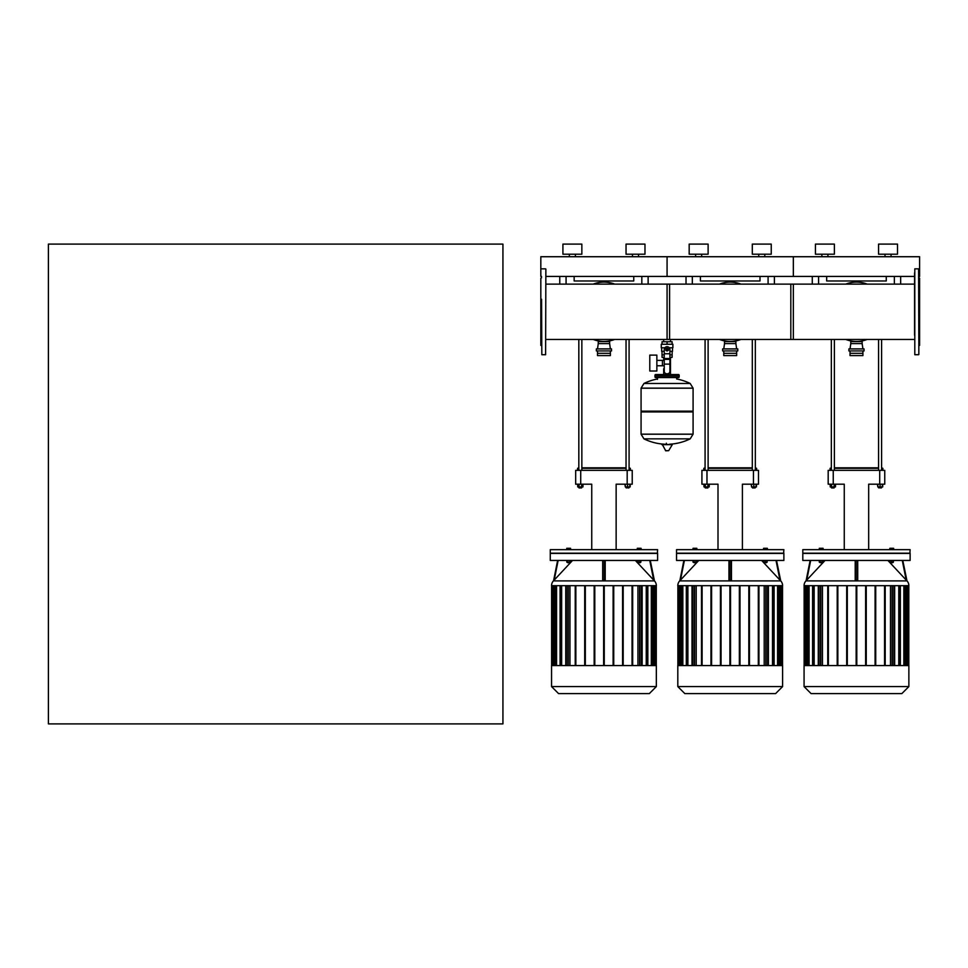 <?xml version="1.0" encoding="UTF-8"?>
<svg xmlns="http://www.w3.org/2000/svg" width="968" height="968" viewBox="0 0 968 968"><rect width="100%" height="100%" fill="white"/><g stroke="black" fill="none" stroke-linecap="round" stroke-linejoin="round"><path stroke-width="1.45" d="M827.93 256.726L827.93 254.209L827.93 256.726M834.38 254.209L834.38 244.105L815.431 244.105L815.431 254.209L834.38 254.209L834.38 244.105M897.505 254.209L897.505 244.105L878.569 244.105L878.569 254.209L897.505 254.209L897.505 244.105M821.868 256.726L821.868 254.209M885.006 256.726L885.006 254.209M891.068 256.726L891.068 254.209M545.867 276.424L667.073 276.424L667.073 256.726L667.073 276.424L793.337 276.424L793.337 256.726L793.337 276.424L914.554 276.424M918.838 276.424L919.6 276.424L919.6 256.726L540.822 256.726L540.822 276.424L541.572 276.424M701.679 256.726L701.679 254.209L701.679 256.726M758.743 256.726L758.743 254.209L758.743 256.726M764.805 256.726L764.805 254.209L764.805 256.726M752.305 254.209L752.305 244.105L752.305 254.209L771.242 254.209L771.242 244.105L752.305 244.105M695.617 256.726L695.617 254.209M689.18 254.209L689.18 244.105L708.116 244.105L708.116 254.209L689.18 254.209M771.242 254.209L771.242 244.105M812.273 276.424L812.273 284.12M900.663 284.12L900.663 276.424M886.264 276.424L886.264 280.974L826.672 280.974L826.672 276.424M686.022 284.12L686.022 276.424L686.022 284.12M774.4 284.12L774.4 276.424M760.001 276.424L760.001 280.974L700.409 280.974L700.409 276.424M881.594 486.916L881.594 487.678L878.569 487.678L881.34 487.933M877.807 484.194L877.807 486.916L882.707 486.916L882.707 484.194M880.081 484.194L880.081 486.916M882.356 484.194L882.356 486.916M877.456 484.194L877.807 486.916M831.343 339.441L831.343 470.339M834.38 339.441L834.38 470.339M834.38 486.916L834.126 487.933L831.343 487.678L831.343 486.916M831.597 487.933L834.126 487.933M834.174 484.194L834.174 486.916L835.481 486.916L835.481 484.194M830.229 484.194L830.229 486.916L834.174 486.916M831.548 484.194L831.548 486.916M830.084 470.339L830.084 468.318L831.343 468.318M834.38 468.318L878.569 468.318M881.594 468.318L882.852 468.318L881.594 467.81M878.569 467.81L834.38 467.81M831.343 467.81L830.084 468.318M755.33 487.678L752.305 487.678L752.305 486.916L752.56 487.933L755.076 487.933L755.33 486.916L755.076 487.933M751.543 484.194L751.543 486.916L756.444 486.916L756.444 484.194M753.818 484.194L753.818 486.916M756.093 484.194L756.093 486.916M751.192 484.194L751.543 486.916M705.079 339.441L705.079 470.339M708.116 339.441L708.116 470.339M708.116 486.916L707.862 487.933L705.079 487.678L705.079 486.916M705.333 487.933L707.862 487.933M707.91 484.194L707.91 486.916L709.217 486.916L709.217 484.194M703.978 484.194L703.978 486.916L707.91 486.916M705.285 484.194L705.285 486.916M703.821 470.339L703.821 468.318L705.079 468.318M708.116 468.318L752.305 468.318M755.33 468.318L756.601 468.318L755.33 467.81M752.305 467.81L708.116 467.81M705.079 467.81L703.821 468.318M833.242 484.194L833.242 470.339L828.185 470.339L828.185 484.194L844.265 484.194L844.265 549.655M833.242 470.339L879.706 470.339L879.706 484.194L868.671 484.194L868.671 549.655M879.706 484.194L884.752 484.194L884.752 470.339L884.752 484.194M884.752 470.339L879.706 470.339M706.979 484.194L706.979 470.339L701.921 470.339L701.921 484.194L718.002 484.194L718.002 549.655M706.979 470.339L753.443 470.339L753.443 484.194L742.408 484.194L742.408 549.655M753.443 484.194L758.489 484.194L758.489 470.339L758.489 484.194M758.489 470.339L753.443 470.339M910.126 560.448L910.126 553.442L802.811 553.442L802.811 560.448L910.126 560.448M804.069 585.676A7.006 7.006 0 0 1 805.957 580.897L906.98 580.897A7.006 7.006 0 0 1 908.867 585.676L804.069 585.676M857.733 580.062L857.733 560.448M905.528 579.348L906.835 580.752L905.528 579.348M902.285 560.448L906.181 580.062L887.886 560.448M857.212 579.348L857.14 580.74M857.225 560.448L857.225 580.752L855.712 580.752L855.712 560.448M893.754 560.448L889.713 560.448M892.75 562.19L890.729 562.19M890.729 562.698L892.75 562.698M819.182 560.448L823.224 560.448M820.198 562.698L822.219 562.698L820.198 562.19M908.867 686.59L908.867 665.56L804.069 665.56L804.069 686.59L811.075 693.596L901.861 693.596L908.867 686.59L804.069 686.59M910.126 553.188L802.811 553.188L802.811 549.655L910.126 549.655L909.884 553.442M822.147 549.655L822.147 548.311L819.303 548.311L819.303 549.655M820.259 549.655L820.259 548.311M823.102 549.655L823.102 548.311L822.147 548.311M893.633 549.655L893.633 548.311L889.834 548.311L889.834 549.655M893.379 549.655L893.379 548.311M891.734 549.655L891.734 548.311M890.088 549.655L890.088 548.311M885.2 665.56L885.2 585.676L885.2 665.56M890.475 585.676L890.475 665.56M898.776 585.676L898.776 665.56M894.662 665.56L894.662 585.676L894.662 665.56M903.846 585.676L903.846 665.56M866.251 665.56L866.251 585.676L866.251 665.56M906.665 585.676L906.665 665.56M822.473 665.56L822.473 585.676M814.161 665.56L814.161 585.676M809.103 665.56L809.103 585.676M806.284 665.56L806.284 585.676M818.275 665.56L818.275 585.676M818.904 585.676L818.904 665.56M827.749 665.56L827.749 585.676M828.378 585.676L828.378 665.56M837.211 665.56L837.211 585.676M837.84 585.676L837.84 665.56M846.685 665.56L846.685 585.676M847.315 585.676L847.315 665.56M856.16 585.676L856.16 665.56M856.789 585.676L856.789 665.56M865.622 585.676L865.622 665.56M875.096 585.676L875.096 665.56M875.725 665.56L875.725 585.676M884.558 585.676L884.558 665.56M894.033 585.676L894.033 665.56M822.147 560.859L822.147 562.19L823.102 562.19L823.102 560.859M819.303 560.859L819.303 562.19L822.147 562.19M820.259 560.859L820.259 562.19M890.088 560.859L890.088 562.19L893.379 562.19L893.379 560.859M891.734 560.859L891.734 562.19M810.143 560.448L806.102 580.74L807.409 579.348L805.957 580.897M825.051 560.448L806.755 580.062L810.664 560.448M855.204 560.448L855.204 580.062M855.797 580.74L855.724 579.348M906.835 580.752L902.793 560.448L906.98 580.897M783.874 560.448L783.874 553.442L676.547 553.442L676.547 560.448L783.874 560.448M677.806 585.676A7.006 7.006 0 0 1 679.693 580.897L780.728 580.897A7.006 7.006 0 0 1 782.604 585.676L677.806 585.676M731.469 580.062L731.469 560.448L731.469 580.062M779.264 579.348L780.571 580.752L779.264 579.348M776.021 560.448L779.93 580.062L761.622 560.448M730.961 579.348L730.888 580.74M730.961 560.448L730.961 580.752L729.448 580.752L729.448 560.448M767.491 560.448L763.45 560.448M766.487 562.19L764.466 562.19M764.466 562.698L766.487 562.698M692.919 560.448L696.96 560.448M693.935 562.698L695.956 562.698L693.935 562.19M782.604 686.59L782.604 665.56L677.806 665.56L677.806 686.59L684.824 693.596L775.598 693.596L782.604 686.59L677.806 686.59M783.874 553.188L676.547 553.188L676.547 549.655L783.874 549.655L783.62 553.442M695.895 549.655L695.895 548.311L693.052 548.311L693.052 549.655M693.995 549.655L693.995 548.311M696.839 549.655L696.839 548.311L695.895 548.311M767.37 549.655L767.37 548.311L763.583 548.311L763.583 549.655M767.116 549.655L767.116 548.311M765.47 549.655L765.47 548.311M763.837 549.655L763.837 548.311M764.212 585.676L764.212 665.56M772.512 585.676L772.512 665.56M777.582 585.676L777.582 665.56M748.833 585.676L748.833 665.56L748.833 585.676M780.402 585.676L780.402 665.56M729.896 585.676L729.896 665.56L729.896 585.676M696.21 665.56L696.21 585.676M687.897 665.56L687.897 585.676M682.839 665.56L682.839 585.676M680.02 665.56L680.02 585.676M692.011 665.56L692.011 585.676M692.64 585.676L692.64 665.56M701.485 665.56L701.485 585.676M702.115 585.676L702.115 665.56M710.96 665.56L710.96 585.676M711.589 585.676L711.589 665.56M720.422 665.56L720.422 585.676M721.051 585.676L721.051 665.56M730.525 585.676L730.525 665.56M739.358 585.676L739.358 665.56M740 665.56L740 585.676M749.462 665.56L749.462 585.676M758.307 585.676L758.307 665.56M758.936 665.56L758.936 585.676M768.398 665.56L768.398 585.676M767.769 585.676L767.769 665.56M695.895 560.859L695.895 562.19L696.839 562.19L696.839 560.859M693.052 560.859L693.052 562.19L695.895 562.19M693.995 560.859L693.995 562.19M763.837 560.859L763.837 562.19L767.116 562.19L767.116 560.859M765.47 560.859L765.47 562.19M683.88 560.448L679.838 580.752L681.145 579.348L679.693 580.897M698.799 560.448L680.492 580.062L684.4 560.448M728.94 560.448L728.94 580.062M729.533 580.74L729.461 579.348M780.571 580.752L776.53 560.448L780.728 580.897M845.1 693.596L867.836 693.596M718.849 693.596L741.573 693.596M861.52 341.583L861.52 341.014A29.669 29.669 0 0 0 867.195 339.441A29.669 29.669 0 0 1 845.742 339.441A29.669 29.669 0 0 0 851.416 341.014L851.416 341.583M867.195 284.12A29.669 29.669 0 0 0 845.742 284.12A29.669 29.669 0 0 1 867.195 284.12A29.669 29.669 0 0 0 845.742 284.12M850.025 348.904L850.787 343.604L862.149 343.604L862.911 348.904M850.787 343.604L850.787 341.583L862.149 341.583L862.149 343.604M848.9 350.924L864.049 350.924L864.049 348.904L848.9 348.904L848.9 350.924M850.025 350.924L850.025 355.595L862.911 355.595L862.911 350.924M850.025 353.32L862.911 353.32M735.256 341.583L735.256 341.014A29.669 29.669 0 0 0 740.931 339.441A29.669 29.669 0 0 1 719.478 339.441A29.669 29.669 0 0 0 725.153 341.014L725.153 341.583M740.931 284.12A29.669 29.669 0 0 0 719.478 284.12A29.669 29.669 0 0 1 740.931 284.12A29.669 29.669 0 0 0 719.478 284.12M723.774 348.904L724.524 343.604L735.886 343.604L736.648 348.904M724.524 343.604L724.524 341.583L735.886 341.583L735.886 343.604M722.636 350.924L737.785 350.924L737.785 348.904L722.636 348.904L722.636 350.924M723.774 350.924L723.774 355.595L736.648 355.595L736.648 350.924M723.774 353.32L736.648 353.32M914.554 339.441L790.82 339.441L790.82 284.12L914.554 284.12M667.073 339.441L667.073 284.12L793.337 284.12L793.337 339.441L670.473 339.441L670.473 341.728M575.415 256.726L575.415 254.209L575.415 256.726M581.853 254.209L581.853 244.105L562.916 244.105L562.916 254.209L581.853 254.209L581.853 244.105M638.541 256.726L638.541 254.209L638.541 256.726M644.978 254.209L644.978 244.105L626.042 244.105L626.042 254.209L644.978 254.209L644.978 244.105M569.353 256.726L569.353 254.209M632.479 256.726L632.479 254.209M559.758 276.424L559.758 284.12M648.136 284.12L648.136 276.424M633.75 276.424L633.75 280.974L574.145 280.974L574.145 276.424M629.079 486.916L629.079 487.678L626.042 487.678L628.825 487.933M625.292 484.194L625.292 486.916L630.18 486.916L630.18 484.194M627.554 484.194L627.554 486.916M629.829 484.194L629.829 486.916M624.929 484.194L625.292 486.916M578.828 339.441L578.828 470.339M581.853 339.441L581.853 470.339M581.853 486.916L581.599 487.933L578.828 487.678L578.828 486.916M579.07 487.933L581.599 487.933M581.647 484.194L581.647 486.916L582.966 486.916L582.966 484.194M577.714 484.194L577.714 486.916L581.647 486.916M579.021 484.194L579.021 486.916M577.557 470.339L577.557 468.318L578.828 468.318M581.853 468.318L626.042 468.318M629.079 468.318L630.337 468.318L629.079 467.81M626.042 467.81L581.853 467.81M578.828 467.81L577.557 468.318M580.715 484.194L580.715 470.339L575.67 470.339L575.67 484.194L591.75 484.194L591.75 549.655M580.715 470.339L627.179 470.339L627.179 484.194L616.144 484.194L616.144 549.655M627.179 484.194L632.225 484.194L632.225 470.339L627.179 470.339M657.611 560.448L657.611 553.442L550.284 553.442L550.284 560.448L657.611 560.448M551.554 585.676A7.006 7.006 0 0 1 553.43 580.897L654.465 580.897A7.006 7.006 0 0 1 656.34 585.676L551.554 585.676M653.001 579.348L654.32 580.752L653.001 579.348M649.758 560.448L653.666 580.062L635.359 560.448M604.697 579.348L604.625 580.74M604.71 560.448L604.71 580.752L603.185 580.752L603.185 560.448M641.24 560.448L637.198 560.448M640.223 562.19L638.202 562.19M638.202 562.698L640.223 562.698M566.667 560.448L570.696 560.448M567.671 562.698L569.692 562.698L567.671 562.19M656.34 686.59L656.34 665.56L551.554 665.56L551.554 686.59L558.56 693.596L649.334 693.596L656.34 686.59L551.554 686.59M657.611 553.188L550.284 553.188L550.284 549.655L657.611 549.655L657.357 553.442M569.632 549.655L569.632 548.311L566.788 548.311L566.788 549.655M567.732 549.655L567.732 548.311M570.576 549.655L570.576 548.311L569.632 548.311M641.106 549.655L641.106 548.311L637.319 548.311L637.319 549.655M640.852 549.655L640.852 548.311M639.219 549.655L639.219 548.311M637.573 549.655L637.573 548.311M637.948 585.676L637.948 665.56M646.249 585.676L646.249 665.56M651.319 585.676L651.319 665.56M654.138 585.676L654.138 665.56M569.946 665.56L569.946 585.676M561.646 665.56L561.646 585.676M556.576 665.56L556.576 585.676M553.756 665.56L553.756 585.676M565.76 665.56L565.76 585.676M566.389 585.676L566.389 665.56M575.222 665.56L575.222 585.676M575.851 585.676L575.851 665.56M584.696 665.56L584.696 585.676M585.325 585.676L585.325 665.56M594.158 665.56L594.158 585.676M594.8 585.676L594.8 665.56M603.633 585.676L603.633 665.56M604.262 585.676L604.262 665.56M613.107 585.676L613.107 665.56M613.736 665.56L613.736 585.676M622.569 585.676L622.569 665.56M623.198 665.56L623.198 585.676M632.043 585.676L632.043 665.56M632.673 665.56L632.673 585.676M642.147 665.56L642.147 585.676M641.506 585.676L641.506 665.56M569.632 560.859L569.632 562.19L570.576 562.19L570.576 560.859M566.788 560.859L566.788 562.19L569.632 562.19M567.732 560.859L567.732 562.19M637.573 560.859L637.573 562.19L640.852 562.19L640.852 560.859M639.219 560.859L639.219 562.19M557.629 560.448L553.575 580.752L554.894 579.348L553.43 580.897M572.536 560.448L554.228 580.062L558.137 560.448M602.689 560.448L602.689 580.062M603.27 580.74L603.197 579.348M605.206 580.062L605.206 560.448M654.32 580.752L650.278 560.448L654.465 580.897M592.585 693.596L615.309 693.596M608.993 341.583L608.993 341.014A29.669 29.669 0 0 0 614.68 339.441A29.669 29.669 0 0 1 593.215 339.441A29.669 29.669 0 0 0 598.902 341.014L598.902 341.583M614.68 284.12A29.669 29.669 0 0 0 593.215 284.12A29.669 29.669 0 0 1 614.68 284.12A29.669 29.669 0 0 0 593.215 284.12M597.51 348.904L598.26 343.604L609.634 343.604L610.385 348.904M598.26 343.604L598.26 341.583L609.634 341.583L609.634 343.604M596.373 350.924L611.522 350.924L611.522 348.904L596.373 348.904L596.373 350.924M597.51 350.924L597.51 355.595L610.385 355.595L610.385 350.924M597.51 353.32L610.385 353.32M545.867 284.12L669.602 284.12L669.602 339.441L545.867 339.441M541.572 277.755L540.822 278.191L540.822 345.37L541.572 345.806M541.572 301.387L541.572 299.233M541.572 300.733L541.826 354.711L541.572 300.733M545.867 269.104L545.613 354.711L545.867 269.104M919.6 278.191L918.838 277.755L919.6 278.191L919.6 345.37L918.838 345.806L919.6 345.37M918.838 337.36L918.838 320.674M914.554 320.674L914.554 324.328M914.554 335.218L914.554 272.903M918.838 318.52L918.838 301.387M914.796 354.711L918.596 354.711L914.796 354.711L914.796 268.85L918.596 268.85L918.838 341.026M918.838 354.457L918.838 272.903M914.554 282.535L914.554 284.689M670.473 357.386L670.473 374.555M663.685 339.441L663.685 341.728M663.685 357.386L663.685 360.374M656.861 365.759L664.242 365.759M656.861 360.374L662.415 360.374L662.415 365.759L662.415 360.374L664.242 360.374M649.794 363.06L649.794 371.022L656.861 371.022L656.861 355.111L649.794 355.111L649.794 363.06M664.859 347.79L661.265 347.79L661.265 344.257L672.881 344.257L672.881 347.79L669.299 347.79M669.916 357.386L672.107 357.386L672.131 354.857L669.916 354.857M666.069 349.557A1.004 1.004 0 0 0 667.073 350.561A1.004 1.004 0 0 0 668.089 349.557A1.004 1.004 0 0 0 667.073 348.541A1.004 1.004 0 0 0 666.069 349.557M666.323 349.557A0.762 0.762 0 0 1 667.073 348.795A0.762 0.762 0 0 1 667.835 349.557A0.762 0.762 0 0 1 667.073 350.319A0.762 0.762 0 0 1 666.323 349.557M668.344 350.283L667.073 351.009L665.815 350.283L665.815 348.831L667.073 348.093L668.344 348.831L668.344 350.283M669.916 364.113L669.916 371.276A2.529 2.529 0 0 1 667.4 373.793L666.758 373.793A2.529 2.529 0 0 1 664.242 371.276L664.242 364.113L669.916 364.113L669.916 349.557A2.844 2.844 0 0 0 667.073 346.713A2.844 2.844 0 0 0 664.242 349.557L664.242 364.113M662.027 351.324L662.027 354.857L664.242 354.857M662.051 354.857L662.051 357.386L664.242 357.386M664.242 351.324L661.652 351.324L661.652 347.79M672.506 347.79L672.506 351.324L669.916 351.324M662.051 344.257L662.051 341.728L672.107 341.728L672.107 344.257M667.073 344.257L667.073 341.728M690.196 383.485L693.088 388.192L641.07 388.192L693.088 388.192L693.088 411.17L641.07 411.17L641.07 388.132L643.95 383.485L690.196 383.485A52.272 52.272 0 0 0 676.668 378.984L676.668 377.581L678.447 377.581A0.762 0.762 0 0 0 679.197 376.83L679.197 375.318A0.762 0.762 0 0 0 678.447 374.555L655.711 374.555A0.762 0.762 0 0 0 654.961 375.318L679.197 375.318M657.478 379.359L657.478 377.581L655.711 377.581L678.447 377.581M692.326 411.17L693.088 411.932L693.088 434.148L641.07 434.148L693.088 434.148L690.196 438.855L643.95 438.855A52.272 52.272 0 0 0 664.508 444.191M693.088 411.932L641.07 411.932L641.07 434.221L693.088 434.221M666.323 443.247L666.323 444.191M662.148 444.191L665.742 450.822L668.682 450.664L672.288 444.663L662.148 444.191M641.07 411.932L641.82 411.17M663.685 374.555L663.685 368.748M656.473 375.318A0.762 0.762 0 0 0 655.711 374.555M677.685 375.318A0.762 0.762 0 0 1 678.447 374.555M679.197 376.83L654.961 376.83A0.762 0.762 0 0 0 655.711 377.581M48.4 723.895L48.4 244.105L502.936 244.105L502.936 723.895L48.4 723.895M894.347 276.424L894.347 284.12M818.589 284.12L818.589 276.424M768.084 276.424L768.084 284.12M692.326 284.12L692.326 276.424M804.444 585.676L804.444 665.56M805.315 665.56L805.315 585.676M808.026 665.56L808.026 585.676M812.89 665.56L812.89 585.676M820.816 665.56L820.816 585.676M900.046 665.56L900.046 585.676M892.121 665.56L892.121 585.676M904.923 665.56L904.923 585.676M907.621 665.56L907.621 585.676M908.492 585.676L908.492 665.56M678.193 585.676L678.193 665.56M679.064 665.56L679.064 585.676M681.762 665.56L681.762 585.676M686.627 665.56L686.627 585.676M694.552 665.56L694.552 585.676M773.783 665.56L773.783 585.676M765.87 665.56L765.87 585.676M778.659 665.56L778.659 585.676M781.357 665.56L781.357 585.676M782.229 585.676L782.229 665.56M641.82 276.424L641.82 284.12M566.074 284.12L566.074 276.424M551.929 585.676L551.929 665.56M552.801 665.56L552.801 585.676M555.499 665.56L555.499 585.676M560.375 665.56L560.375 585.676M568.289 665.56L568.289 585.676M647.519 665.56L647.519 585.676M639.606 665.56L639.606 585.676M652.396 665.56L652.396 585.676M655.094 665.56L655.094 585.676M655.965 585.676L655.965 665.56M664.242 353.756L669.916 353.756M664.242 358.487L669.916 358.487M664.242 359.382L669.916 359.382M665.476 450.664L668.682 450.664M661.87 444.663L672.288 444.663M693.088 388.132L641.07 388.132M878.569 470.339L878.569 339.441M878.823 487.933L878.569 486.916M881.594 470.339L881.594 339.441M882.852 470.339L882.852 468.318M752.305 470.339L752.305 339.441M755.33 470.339L755.33 339.441M756.601 470.339L756.601 468.318M807.699 585.676L807.699 665.56M820.501 585.676L820.501 665.56M805.001 585.676L805.001 665.56M812.575 585.676L812.575 665.56M804.13 585.676L804.13 665.56M905.237 585.676L905.237 665.56M892.435 665.56L892.435 585.676M907.936 585.676L907.936 665.56M900.361 585.676L900.361 665.56M908.807 585.676L908.807 665.56M681.448 585.676L681.448 665.56M694.237 585.676L694.237 665.56M678.737 585.676L678.737 665.56M686.312 585.676L686.312 665.56M677.878 585.676L677.878 665.56M778.974 585.676L778.974 665.56M766.184 665.56L766.184 585.676M781.672 585.676L781.672 665.56M774.097 585.676L774.097 665.56M782.543 585.676L782.543 665.56M626.042 470.339L626.042 339.441M626.296 487.933L626.042 486.916M629.079 470.339L629.079 339.441M630.337 470.339L630.337 468.318M555.184 585.676L555.184 665.56M567.974 585.676L567.974 665.56M552.486 585.676L552.486 665.56M560.061 585.676L560.061 665.56M551.615 585.676L551.615 665.56M652.71 585.676L652.71 665.56M639.921 665.56L639.921 585.676M655.409 585.676L655.409 665.56M647.846 585.676L647.846 665.56M656.28 585.676L656.28 665.56M541.826 268.85L545.613 268.85M545.613 354.711L541.826 354.711M672.131 351.324L672.131 354.857M669.65 444.191A52.272 52.272 0 0 0 690.196 438.855M643.95 438.855L641.07 434.221M657.478 378.984A52.272 52.272 0 0 0 643.95 383.485M654.961 376.83L654.961 375.318"/></g></svg>
